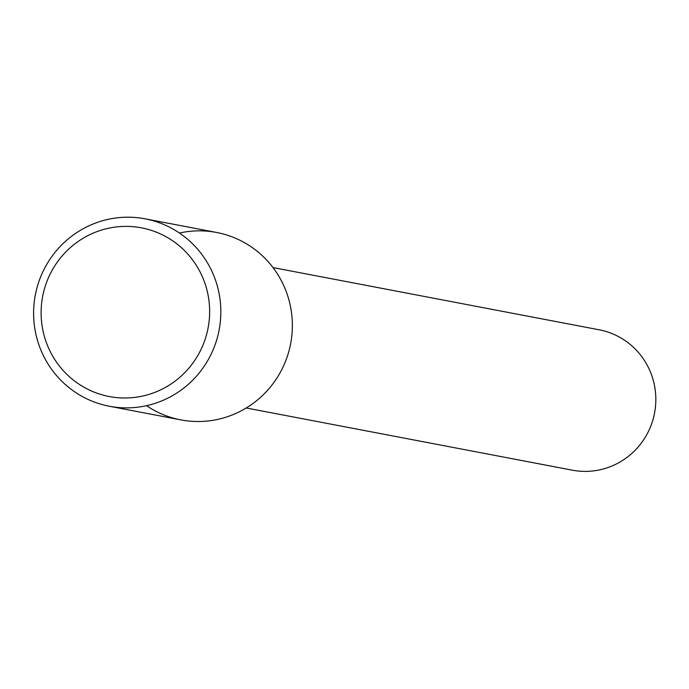 <?xml version="1.0" encoding="UTF-8"?>
<svg xmlns="http://www.w3.org/2000/svg" width="689" height="689" viewBox="0 0 689 689"><rect width="100%" height="100%" fill="white"/><g stroke="black" fill="none" stroke-linecap="round" stroke-linejoin="round"><path stroke-width="1.03" d="M146.516 405.683A95.401 93.549 -79.2 0 0 290.637 343.708A95.401 93.549 -79.2 0 0 179.441 233.037M246.231 407.991L572.326 470.174A71.467 70.08 -79.2 0 0 654.55 413.099A71.467 70.08 -79.2 0 0 599.103 329.781L273.008 267.59M109.344 406.252L180.871 419.894A95.401 93.549 -79.2 0 0 290.637 343.708A95.401 93.549 -79.2 0 0 216.613 232.469L145.086 218.826A95.401 93.549 -79.2 0 0 37.223 286.917A95.401 93.549 -79.2 0 0 109.344 406.252A95.401 93.549 -79.2 0 0 219.111 330.065A95.401 93.549 -79.2 0 0 145.086 218.826M44.38 289.122A85.875 84.213 -79.2 0 0 145.758 395.305A85.875 84.213 -79.2 0 0 186.004 252.14A85.875 84.213 -79.2 0 0 44.38 289.122"/></g></svg>
